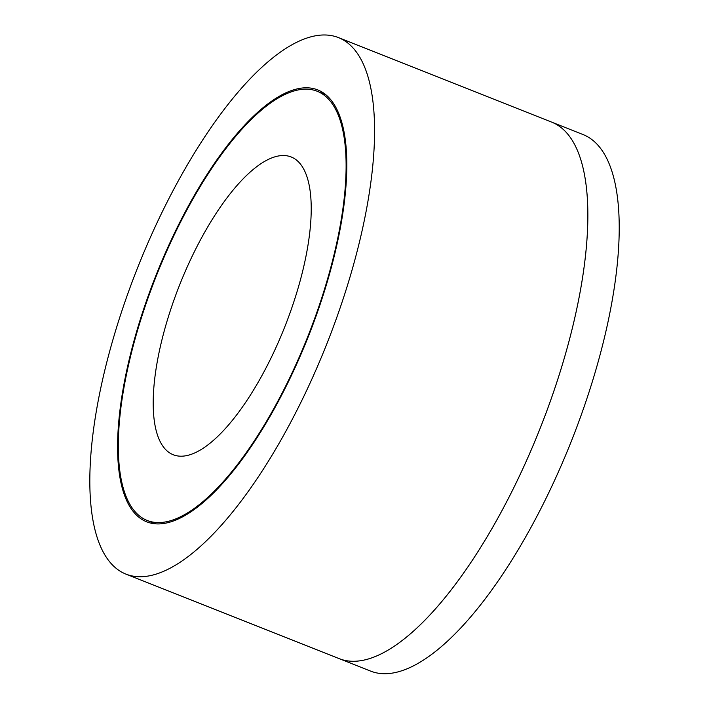<?xml version="1.0" encoding="UTF-8"?>
<svg xmlns="http://www.w3.org/2000/svg" width="709" height="709" viewBox="0 0 709 709"><rect width="100%" height="100%" fill="white"/><g stroke="black" fill="none" stroke-linecap="round" stroke-linejoin="round"><path stroke-width="1.06" d="M517.419 480.268A288.536 101.99 -68.4 0 0 551.824 122.178A288.536 101.99 -68.4 0 0 551.815 122.17A288.536 101.99 111.6 0 1 517.41 480.259A288.536 101.99 111.6 0 1 339.159 658.634A288.536 101.99 -68.4 0 0 339.168 658.634A288.536 101.99 -68.4 0 0 517.419 480.268M338.53 37.63L583.188 134.613A288.536 101.99 111.6 0 1 548.784 492.702A288.536 101.99 111.6 0 1 370.532 671.068L125.874 574.086A288.536 101.99 -68.4 0 0 304.134 395.719A288.536 101.99 -68.4 0 0 338.53 37.63A288.536 101.99 -68.4 0 0 137.395 268.277A288.536 101.99 -68.4 0 0 125.874 574.086M272.132 355.741A160.137 56.605 111.6 0 1 173.209 454.735A160.137 56.605 111.6 0 1 179.599 285.009A160.137 56.605 111.6 0 1 291.231 156.999A160.137 56.605 111.6 0 1 272.132 355.741M289.759 377.755A230.833 81.588 -68.4 0 0 317.277 91.284A230.833 81.588 -68.4 0 0 156.37 275.801A230.833 81.588 -68.4 0 0 147.153 520.45A230.833 81.588 -68.4 0 0 289.759 377.755M290.105 378.198A232.268 82.102 111.6 0 1 146.612 521.789A232.268 82.102 111.6 0 1 155.883 275.606A232.268 82.102 111.6 0 1 317.8 89.937A232.268 82.102 111.6 0 1 290.105 378.198M325.759 94.643L317.277 91.284M155.634 523.809L147.153 520.45"/></g></svg>
